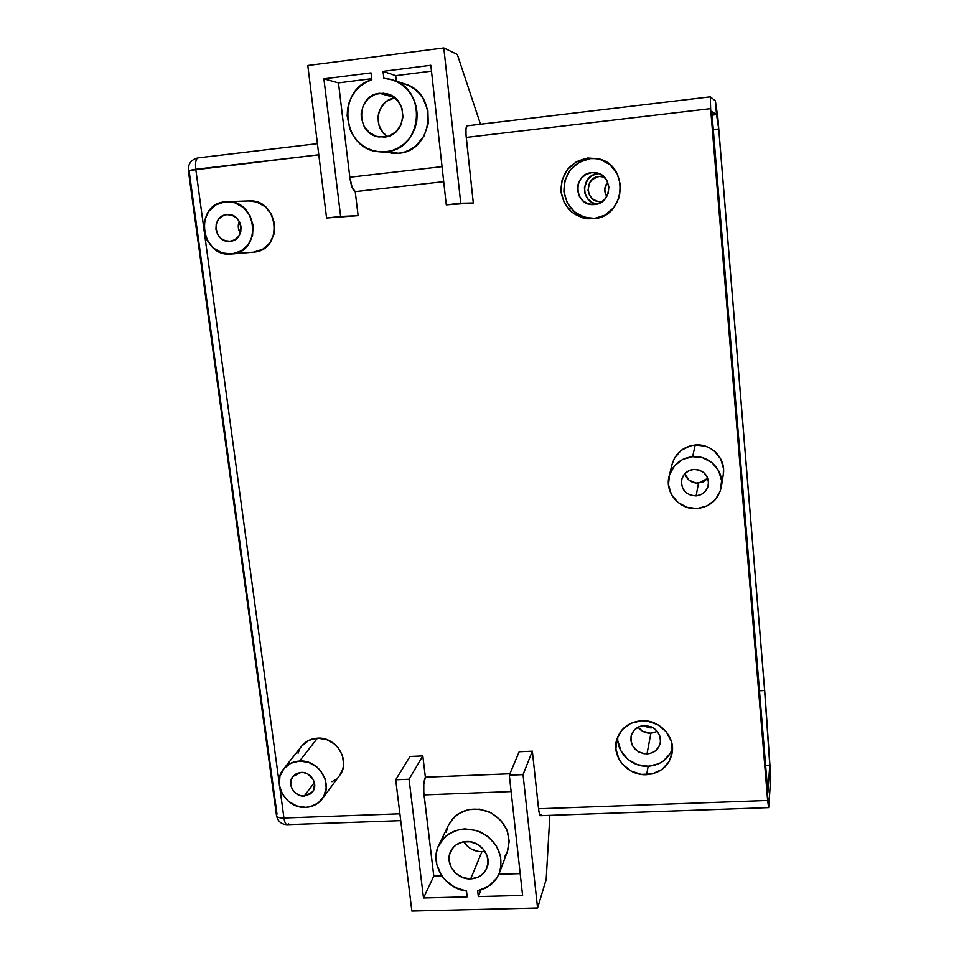 <?xml version="1.0" encoding="UTF-8"?>
<svg xmlns="http://www.w3.org/2000/svg" width="959" height="959" viewBox="0 0 959 959"><rect width="100%" height="100%" fill="white"/><g stroke="black" fill="none" stroke-linecap="round" stroke-linejoin="round"><path stroke-width="1.44" d="M379.488 93.299L387.4 93.898C409.241 98.957 406.688 135.627 384.571 137.065L376.443 136.358L369.179 132.438L363.857 125.905L361.303 117.753L361.195 113.45L363.353 105.178L368.364 98.429L375.472 94.222L383.6 93.215L391.5 95.564L397.949 100.923L401.977 108.463L402.96 117.022L400.742 125.293L395.683 132.018L388.563 136.166L379.033 136.957C355.705 134.368 355.969 95.121 379.488 93.299L394.401 97.446L379.488 93.299M467.141 125.833L467.033 125.833C465.87 126.576 465.606 130.436 466.242 137.413L473.302 202.984L446.271 204.842L430.843 65.272L383.049 71.338L383.852 78.266L383.049 71.338L395.695 75.653L396.331 81.167L395.695 75.653L431.49 71.122L395.695 75.653L383.049 71.338L430.843 65.272L446.271 204.842L460.752 203.248L443.813 47.95L307.803 65.488L326.575 217.993L340.637 216.446L323.902 78.854L338.479 82.882L371.684 78.686L338.479 82.882L323.902 78.854L371.013 72.872L371.816 79.777L365.811 82.366L360.368 86.07L355.681 90.757L351.905 96.284L349.172 102.445L347.566 109.038L347.146 115.823L349.843 129.081L352.876 135.099L356.904 140.434L361.783 144.917L367.357 148.381L373.423 150.719L379.8 151.846L386.261 151.714L392.591 150.335L398.572 147.758L403.991 144.066L408.666 139.367L412.442 133.828L415.175 127.643L416.769 121.014L417.177 114.181L416.374 107.372L414.384 100.815L411.267 94.761L407.143 89.403L402.157 84.943L396.475 81.527L390.301 79.273L383.852 78.266L392.351 79.873C427.978 89.631 422.511 149.496 386.261 151.714L398.704 153.26C433.768 151.114 439.114 93.323 404.686 83.889L392.447 79.909M466.35 841.523C480.147 840.564 492.171 856.075 486.896 867.991C483.875 874.728 478.469 878.348 470.677 878.876L481.921 851.688L484.966 851.352L481.921 851.688L470.677 878.876L477.942 877.245L481.094 875.435L485.865 870.137L488.011 863.304L487.172 856.003L483.492 849.338L477.522 844.328L470.186 841.762L462.598 842.002L455.933 845.023L453.271 847.444L449.795 853.642L449.16 860.822L451.473 867.907L456.376 873.817L463.113 877.665L470.677 878.876C456.508 879.799 444.485 863.484 450.586 851.556C453.727 845.359 458.977 842.014 466.35 841.523M226.696 214.612L227.631 214.552C243.31 213.366 245.888 240.277 230.256 241.26L225.317 240.769L220.87 238.335L217.573 234.32L215.943 229.333L216.207 224.142L218.34 219.515L222.02 216.171L226.696 214.612L231.646 215.092L236.118 217.537L239.426 221.565L241.057 226.576L240.769 231.778L238.611 236.405L234.919 239.726L229.968 241.296C214.097 243.31 210.656 215.775 226.696 214.612L228.554 214.552L226.696 214.612M684.822 473.686C687.088 480.015 691.655 483.18 698.512 483.156L696.102 495.923C685.673 495.084 680.878 489.581 681.717 479.416C683.515 473.554 687.543 470.222 693.777 469.407L699.075 470.03L703.75 472.571L707.071 476.671L708.545 481.67L707.946 486.824L705.368 491.344L701.209 494.532L696.102 495.923L690.828 495.288L686.176 492.746L682.868 488.67L681.381 483.684L681.969 478.541L684.522 474.022L688.67 470.809L693.777 469.407C703.618 470.006 708.509 475.101 708.449 484.715C706.999 491.248 702.875 494.988 696.102 495.923L698.512 483.156L707.79 478.277M304.231 796.078L314.384 782.508L304.231 796.078L299.556 795.359L295.348 792.949L292.243 789.221L290.733 784.738L291.033 780.182L293.094 776.239L296.631 773.505L301.078 772.415C310.932 771.551 318.628 784.45 312.646 791.75L304.231 796.078C294.233 796.917 286.597 783.683 292.915 776.454L301.078 772.415L303.44 772.546L307.995 774.129L313.113 779.271L314.624 783.779L313.473 790.432L310.608 793.824L304.231 796.078M721.384 486.716L723.29 474.393C726.191 458.774 711.35 443.25 695.191 444.988L692.674 456.676C709.192 454.914 724.345 470.785 721.384 486.716C718.495 499.483 710.427 506.748 697.205 508.546C679.871 510.308 664.527 492.77 669.07 476.371C672.559 464.875 680.422 458.306 692.674 456.676L695.191 444.988L705.344 446.151L710.068 448.165L714.299 451.03L720.677 458.893L723.494 468.507L723.278 474.465M248.753 200.934L256.592 201.977L265.187 206.653L271.517 214.396L274.634 224.01L274.046 234.008L269.863 242.855L262.742 249.22L253.763 252.133C283.828 250.335 279.045 198.585 248.825 200.934L226.78 201.69C257.551 199.304 262.55 252.121 231.946 253.955L231.359 254.003C200.407 257.863 193.634 204.183 224.993 201.822L226.78 201.69M322.188 798.931L339.642 775.423C351.246 761.35 336.465 736.452 317.465 738.178L299.568 761.05C318.879 759.348 333.948 784.666 322.188 798.931C318.124 804.157 312.646 806.963 305.741 807.346C286.226 808.952 271.289 783.191 283.588 769.01C287.604 764.119 292.927 761.458 299.568 761.05L317.465 738.178L326.516 739.521L334.655 744.148L337.988 747.493L342.495 755.596L343.646 764.515L342.878 768.842L339.594 775.495M599.351 159.014L587.747 158.007L598.188 158.703C629.536 164.996 626.035 216.015 594.412 218.64L587.699 218.772L581.969 217.657L571.732 212.143L564.36 203.056L560.967 191.728L562.082 179.896L567.548 169.311L576.563 161.627L587.747 158.007L599.423 159.038L609.768 164.564L617.188 173.759L620.557 185.183L619.358 197.075L613.784 207.635L604.721 215.224L593.549 218.736C575.496 218.736 564.635 209.733 560.967 191.728C561.027 173.267 569.958 162.023 587.747 158.007L590.312 158.619L579.296 162.179L570.425 169.755L565.031 180.16L563.94 191.812L567.272 202.96L574.525 211.915L584.606 217.333L595.623 218.448C577.941 218.22 567.368 209.278 563.916 191.62C564.084 173.531 572.883 162.527 590.312 158.619L596.114 158.547M617.884 740.959L620.988 751.005L627.821 759.324L637.351 764.683L648.164 766.253L646.618 774.692C628.145 775.987 611.71 757.262 616.505 740.372C620.173 728.612 628.493 722.067 641.463 720.76L647.049 721.024L657.658 724.608L666.205 731.741L671.36 741.331L672.343 751.892L668.998 761.794L661.878 769.538L652.072 773.961L641.068 774.393L630.554 770.808L622.079 763.724L619.034 759.204L615.894 749.015L617.009 738.634L622.259 729.607L630.842 723.326L641.463 720.76C658.929 719.454 675.124 736.188 672.247 752.563C669.346 765.845 660.799 773.23 646.618 774.692L648.164 766.253C660.271 765.198 668.387 759.264 672.499 748.44M644.28 725.531C655.177 726.526 660.547 732.196 660.391 742.554C658.761 749.363 654.29 753.139 646.989 753.906L650.897 733.251L657.359 731.405L650.897 733.251L646.989 753.906C635.745 752.755 630.447 746.845 631.07 736.164C632.916 729.787 637.315 726.251 644.28 725.531L652.779 727.557L657.263 731.297L659.972 736.32L660.487 741.87L658.737 747.085L655.009 751.161L649.854 753.51L644.064 753.75L638.526 751.868L632.461 745.754L630.806 740.396L631.418 734.918L634.187 730.171L638.706 726.874L644.28 725.531M591.655 172.632L595.755 172.728C613.424 174.658 612.381 203.488 594.688 204.519L593.753 204.591C574.261 206.329 572.055 174.058 591.655 172.632L597.769 173.183L603.187 176.084L607.083 180.891L608.845 186.885L608.222 193.119L605.309 198.657L600.562 202.661L594.688 204.519L588.598 203.955L583.204 201.066L579.332 196.271L577.558 190.314L578.145 184.092L581.034 178.542L585.781 174.514L591.655 172.632M598.8 173.531L597.984 173.603C580.986 174.718 580.075 202.193 596.882 204.123L592.29 202.565L587.759 198.801L584.99 193.538L584.415 187.568L587.771 179.273L592.338 175.413L597.984 173.603M541.212 814.838L540.169 815.498L538.802 810.727L532.353 751.185L519.167 751.76L509.313 775.184L523.039 774.632L509.313 775.184L519.167 751.76L532.353 751.185L523.039 774.632L537.579 907.993L411.867 911.05L395.707 779.775L409.061 779.235L423.506 897.996L467.177 896.869L423.506 897.996L433.792 876.094L441.811 875.867L433.792 876.094L423.506 897.996L409.061 779.235L395.707 779.775L409.984 756.471L422.823 755.92L425.376 777.21L509.9 773.781L425.376 777.21L423.794 784.474L423.794 792.338L433.792 876.094L424.034 794.903L511.123 791.559L424.034 794.903C423.291 786.931 423.734 781.022 425.376 777.21L422.823 755.92L409.061 779.235L422.823 755.92L409.984 756.471L395.707 779.775L411.867 911.05L537.579 907.993L546.174 879.535L537.579 907.993L523.039 774.632L532.353 751.185L538.562 808.785C539.09 813.28 539.761 815.594 540.576 815.689L768.615 807.622L767.632 800.477L538.562 808.785L767.632 800.477L710.619 108.631L710.319 96.835L710.619 108.631L466.242 137.413L710.619 108.631L768.639 807.622M463.808 841.762L468.16 846.869L471.241 849.003L478.253 851.46L481.921 851.688C474.13 851.604 468.1 848.295 463.808 841.762M283.948 818.003C284.631 822.366 285.746 824.584 287.304 824.656C285.746 824.584 284.631 822.366 283.948 818.003L399.891 813.807L283.948 818.003C279.381 818.063 276.899 817.224 276.504 815.474L276.995 814.071L189.103 170.762L188.36 170.618L318.796 154.783L195.78 169.275L203.752 227.894L195.78 169.275L188.36 170.618L276.504 815.474C276.899 817.224 279.381 818.063 283.948 818.003L279.824 787.627L283.948 818.003M770.748 777.078L768.794 806.759L770.748 777.078L769.765 765.15L765.618 765.318L769.765 765.15L767.871 792.757L711.806 111.52L716.529 114.6L715.402 100.875L710.355 96.847L715.402 100.875L716.529 114.6L712.093 115.116L716.529 114.6L718.723 128.974L713.292 129.609L718.723 128.974L764.623 690.54L769.765 765.15L767.871 792.757L711.806 111.52L716.529 114.6L718.723 128.974L764.623 690.54L769.765 765.15L765.618 765.318L769.765 765.15L770.353 772.307L765.222 697.193L717.871 117.945L715.57 102.074L716.529 114.6L712.093 115.116L716.529 114.6L715.57 102.074L717.871 117.945L765.222 697.193L770.748 777.078M198.345 157.875L198.129 157.875C195.876 158.738 195.085 162.539 195.78 169.275C195.085 162.539 195.876 158.738 198.129 157.875L198.345 157.875M387.4 136.526L382.809 132.354L378.973 125.197L378.026 117.046L378.697 112.982L380.112 109.146L384.931 102.685L388.143 100.323L394.94 97.878C377.115 99.856 371.876 127.295 387.4 136.526M338.479 82.882L349.819 177.223L442.051 166.65L349.819 177.223L352.133 187.401L355.238 191.632L358.115 215.631L326.575 217.993L358.115 215.631L340.637 216.446L358.115 215.631L355.238 191.632L443.705 181.659L355.238 191.632C352.9 190.745 351.102 185.95 349.819 177.223L338.479 82.882M402.708 83.313L408.678 85.483L414.168 88.791L418.987 93.095L422.955 98.274L427.882 110.441L428.253 123.615L424.046 135.986L415.858 145.864L410.608 149.436L404.818 151.93L398.704 153.26L390.96 153.224M446.319 832.172L447.769 826.85M448.632 824.86L453.643 817.655L457.887 814.083L468.232 809.612L479.872 809.18L491.212 812.884L500.694 820.197L506.987 830.122L509.253 841.283L507.179 852.143L504.578 856.998M498.86 874.236L520.186 873.625L498.86 874.236M204.495 233.385L279.153 782.748L204.495 233.385M298.105 753.235L299.699 749.207M301.713 746.09L308.882 740.324L317.465 738.178C310.932 738.598 305.681 741.235 301.725 746.066L283.648 768.938M335.71 779.415L332.006 781.681M672.067 464.36L674.573 457.994L681.106 450.418L690.144 445.875L695.191 444.988C683.204 446.594 675.496 453.044 672.079 464.324L669.154 476.06M638.047 727.198C641.319 731.297 645.599 733.311 650.897 733.251L642.746 731.297L638.047 727.198M288.563 823.805L287.304 824.656L400.742 820.64M617.848 736.452C616.146 752.144 631.609 767.344 648.164 766.253L658.617 763.808L663.196 761.158L670.221 753.51L672.379 748.799M299.568 761.05L290.853 763.208L283.96 768.567L279.932 776.287L279.357 785.193L282.33 793.956L288.371 801.233L296.595 805.932L305.741 807.346L310.225 806.735L318.196 802.971L323.818 796.354L326.228 787.854L325.053 778.804L320.438 770.568L317.057 767.164L308.774 762.441L299.568 761.05M224.993 201.822L215.847 204.878L208.654 211.448L204.495 220.498L203.979 230.651L207.192 240.385L213.629 248.213L222.308 252.984L231.946 253.955L241.069 250.97L248.309 244.485L252.553 235.446L253.116 225.245L249.927 215.439L243.454 207.528L234.691 202.757L224.993 201.822M692.674 456.676L682.664 459.445L674.561 465.738L669.574 474.585L668.459 484.643L671.36 494.376L677.833 502.324L686.896 507.299L697.205 508.546L707.179 505.861L715.33 499.627L720.401 490.804L721.588 480.711L718.711 470.893L712.201 462.873L703.043 457.875L692.674 456.676M684.882 473.902L689.006 480.123L695.946 483.108L703.391 481.826L707.382 478.757M239.235 221.229C237.664 225.389 238.024 229.429 240.277 233.349L238.371 227.99L239.235 221.229M549.879 815.366L546.174 879.535L549.879 815.366M509.313 775.184L522.595 895.43L478.337 896.581L480.938 889.928L478.337 896.581L522.595 895.43L509.313 775.184M467.177 896.869L466.506 891.055L454.878 887.339L445.12 879.954L441.356 875.183L436.705 864.287L436.369 852.803L437.855 847.336L443.909 837.866L448.273 834.198L458.941 829.619L464.875 828.876L476.947 830.614L487.879 836.416L496.175 845.466L500.682 856.531L500.79 868.087L499.159 873.529L496.498 878.516L488.419 886.44L477.666 890.767L478.337 896.581L477.666 890.767C488.263 888.37 495.551 882.34 499.495 872.678C503.966 855.236 497.649 841.69 480.567 832.028C462.106 825.675 448.189 830.062 438.79 845.191C429.248 863.292 444.664 888.717 466.506 891.055L467.177 896.869M378.469 151.714L398.704 153.26L378.349 151.69C341.955 149.172 336.177 89.319 371.816 79.777L371.013 72.872L323.902 78.854L340.637 216.446L326.575 217.993L307.803 65.488L443.813 47.95L457.311 54.471L443.813 47.95L460.752 203.248L446.271 204.842L473.302 202.984L460.752 203.248L473.302 202.984L466.038 135.075L465.978 129.045L467.033 125.833L710.307 96.835M457.311 54.471L480.495 124.226L457.311 54.471M499.519 872.63L507.503 851.316C511.842 834.378 505.741 821.228 489.186 811.889C471.313 805.764 457.803 810.055 448.668 824.776L438.85 845.047M599.159 176.408L604.314 177.103L599.159 176.408L592.494 179.297L589.425 183.133L588.023 190.338L589.413 195.037L592.47 198.813L596.726 201.09L600.562 201.594C585.302 202.685 583.839 177.499 599.159 176.408M602.516 201.378L601.521 201.534L602.516 201.378M651.245 727.869L651.425 726.886L651.245 727.869L648.931 727.761L643.465 725.591L652.971 727.665L651.245 727.869M759.48 690.792L764.623 690.54L759.48 690.792M606.783 196.487L605.201 193.203L604.793 188.815L607.694 182.21C604.11 186.801 603.81 191.56 606.783 196.487M198.129 157.875L317.429 143.658M276.528 815.63C277.81 821.372 281.359 824.38 287.149 824.668M198.105 157.887C191.285 159.434 188.036 163.665 188.36 170.594M253.2 252.193L231.467 254.003"/></g></svg>
